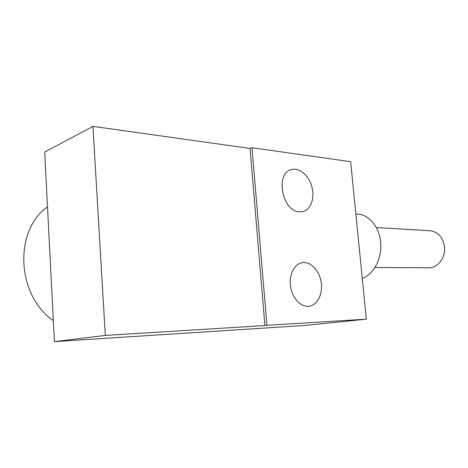 <?xml version="1.0" encoding="UTF-8"?>
<svg xmlns="http://www.w3.org/2000/svg" width="468" height="468" viewBox="0 0 468 468"><rect width="100%" height="100%" fill="white"/><g stroke="black" fill="none" stroke-linecap="round" stroke-linejoin="round"><path stroke-width="0.7" d="M71.955 340.523L54.411 341.622L105.306 335.427L264.9 325.541L250.058 148.444L251.989 147.718L350.655 161.688L366.327 319.17L304.335 325.494L71.92 340.488M54.411 341.622L44.694 152.041L92.945 126.378L105.306 335.427M366.327 319.17L266.93 325.318L251.989 147.718M264.9 325.541L266.93 325.318M250.058 148.444L92.945 126.378M299.584 211.84C282.04 211.811 274.786 172.476 291.745 169.527C299.701 167.456 309.172 175.892 311.998 187.177C314.946 198.438 310.617 210.015 302.562 211.647L299.584 211.84M308.16 306.335C300.181 306.774 291.933 297.402 290.476 285.925C288.92 274.447 294.507 263.794 302.346 262.653C310.682 261.279 319.469 270.615 321.188 282.298C323.037 293.962 317.386 305.358 308.944 306.271L308.16 306.335M47.502 206.844C13.73 230.35 16.38 295.255 53.334 320.598M355.855 213.975L357.183 214.075C368.608 214.309 379.179 226.418 380.595 241.827C382.455 257.786 373.938 274.336 362.267 278.39M376.325 227.559L429.811 230.712C437.855 231.66 442.74 236.913 444.46 246.49C445.922 257.312 437.978 268.035 429.016 267.795L428.618 267.795M302.346 262.653L301.72 262.776M291.745 169.527L290.482 169.937M429.016 267.795L374.95 267.48"/></g></svg>
